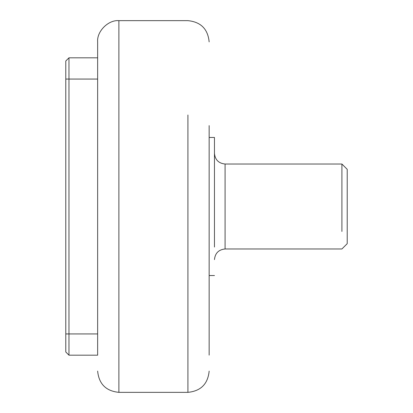 <?xml version="1.0" encoding="UTF-8"?>
<svg xmlns="http://www.w3.org/2000/svg" width="413" height="413" viewBox="0 0 413 413"><rect width="100%" height="100%" fill="white"/><g stroke="black" fill="none" stroke-linecap="round" stroke-linejoin="round"><path stroke-width="0.62" d="M97.644 79.059L68.971 79.059L68.971 57.82L65.786 61.005L65.786 333.941L68.971 333.941L68.971 355.18L65.786 351.995L65.786 333.941M65.786 79.059L68.971 79.059L68.971 333.941L97.644 333.941M68.971 57.82L97.644 57.82M97.644 355.18L68.971 355.18M187.915 115L187.915 392.35L118.887 392.35L118.887 20.65C108.376 19.7 96.694 31.383 97.644 41.889L97.644 355.123M209.154 125.619L209.154 355.123M341.907 164.018L347.214 169.33L347.214 243.67L341.907 248.982L225.085 248.982L225.085 164.018L341.907 164.018L341.907 231.45M214.466 247.041L214.466 137.472L209.154 137.472M118.887 392.35C106.002 391.075 98.924 383.992 97.644 371.111M118.887 20.65L187.915 20.65C200.795 21.925 207.878 29.008 209.154 41.889M187.915 392.35C200.795 391.075 207.878 383.992 209.154 371.111M225.085 164.018C218.658 163.367 215.116 159.826 214.466 153.399M225.085 248.982C218.658 249.633 215.116 253.174 214.466 259.601M209.154 275.528L214.466 275.528"/></g></svg>
